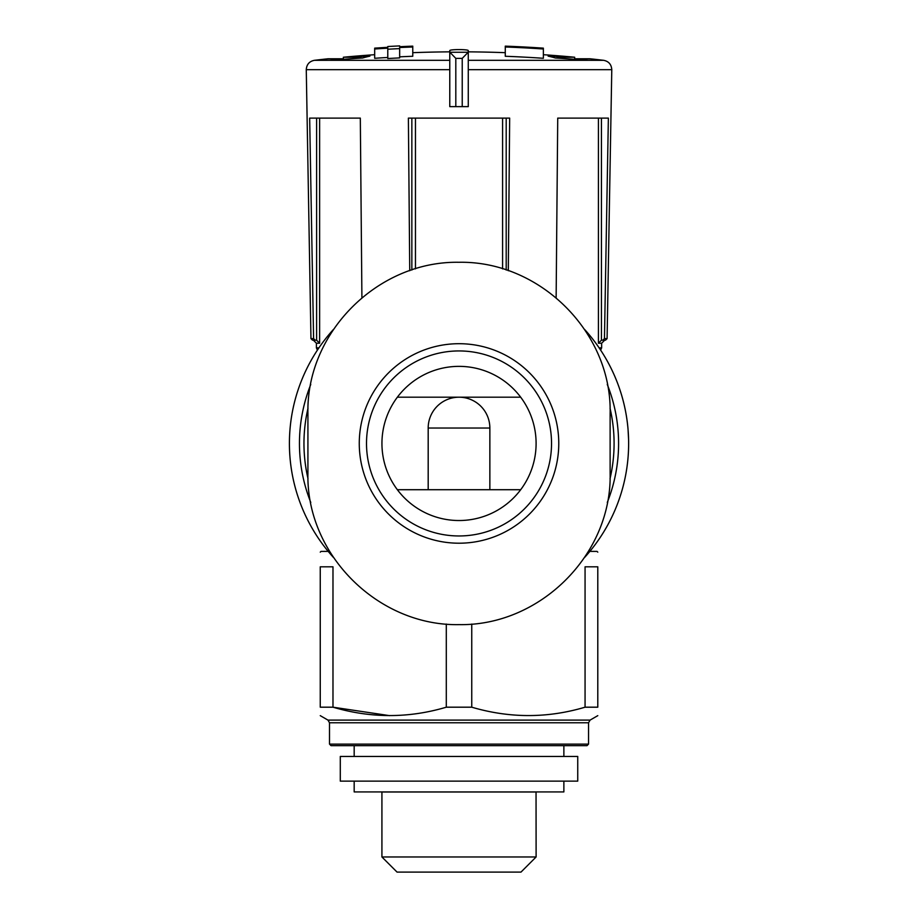 <?xml version="1.0" encoding="UTF-8"?>
<svg xmlns="http://www.w3.org/2000/svg" width="918" height="918" viewBox="0 0 918 918"><rect width="100%" height="100%" fill="white"/><g stroke="black" fill="none" stroke-linecap="round" stroke-linejoin="round"><path stroke-width="1.38" d="M428.19 428.029L489.856 428.029A30.833 30.833 0 0 0 459.023 397.196A30.833 30.833 0 0 0 428.19 428.029L428.19 489.707M489.856 428.029L489.856 489.707M397.345 489.707L520.701 489.707M520.701 397.196L397.345 397.196L520.701 397.196M628.038 429.234L628.589 439.538A169.612 169.612 0 0 1 584.686 557.364A169.612 169.612 0 0 0 584.674 329.528A169.612 169.612 0 0 1 628.038 429.234M449.774 50.605L449.774 106.637L468.272 106.637L468.272 50.605C468.283 49.251 449.774 49.251 449.774 50.605M449.774 52.188L455.81 58.373L455.81 106.637M455.81 58.373L462.224 58.373L468.272 52.188M543.364 48.149A1240.046 1240.046 0 0 0 505.279 46.141L505.279 56.273A1229.925 1229.925 0 0 1 543.364 58.293L543.364 48.149M505.279 46.99A1239.208 1239.208 0 0 1 543.364 48.998M374.682 48.998A1239.208 1239.208 0 0 1 387.786 48.172L387.786 49.239A1238.141 1238.141 0 0 1 399.663 48.608L399.663 47.541A1239.208 1239.208 0 0 1 412.767 46.99L412.767 46.141A1240.046 1240.046 0 0 0 399.663 46.703L399.663 45.9A1240.849 1240.849 0 0 0 387.786 46.531L387.786 47.323A1240.046 1240.046 0 0 0 374.682 48.149L374.682 58.293A1229.925 1229.925 0 0 1 387.786 57.467M387.786 49.239L387.786 58.534A1228.858 1228.858 0 0 1 399.663 57.903L399.663 48.608M399.663 56.836A1229.925 1229.925 0 0 1 412.767 56.273L412.767 46.99M358.674 58.247L358.674 57.237A1230.866 336.516 -90 0 1 363.539 56.17A1229.213 602.506 90 0 1 369.931 56.113A1231.44 336.676 90 0 0 362.713 57.995A1229.363 1179.205 -90 0 0 337.583 59.785A1225.553 600.716 -90 0 0 331.077 59.842A1230.086 1179.905 90 0 1 343.412 58.786L327.956 58.786A1233.517 1233.517 0 0 0 314.438 60.313C309.366 61.299 306.646 64.409 306.268 69.665L449.774 69.665M468.272 60.313L603.608 60.313A1233.517 1233.517 0 0 0 590.079 58.786L574.634 58.786A1230.086 1179.905 -90 0 1 586.969 59.842A1225.553 600.716 90 0 0 580.463 59.785A1229.363 1179.205 90 0 0 555.333 57.995A1231.44 336.676 -90 0 0 548.115 56.113A1229.213 602.506 -90 0 1 554.506 56.17A1230.866 336.516 90 0 1 559.372 57.237L574.668 57.237A1233.517 1233.517 0 0 0 543.364 54.701M358.674 57.237L343.378 57.237A1233.517 1233.517 0 0 1 374.682 54.701M361.91 297.684L360.315 118.112L309.664 118.112L313.589 338.627L310.961 338.627L306.268 69.665M508.308 270.753L509.662 118.112L408.384 118.112L409.738 270.741M603.608 60.313C608.668 61.299 611.399 64.409 611.778 69.665L607.085 338.627L604.457 338.627L602.885 340.142L605.536 340.142L602.885 340.142L604.457 338.627L608.37 118.112L557.731 118.112L556.136 297.684M313.313 340.142L316.4 343.229L319.625 343.229L316.618 340.211L312.499 340.142L315.161 340.142L313.589 338.627M604.732 340.142L601.646 343.229L598.421 343.229L601.428 340.211L604.732 340.142L602.885 340.142M471.749 624.056L471.749 707.193L446.297 707.193C408.751 718.346 370.987 718.346 332.982 707.193L332.982 566.808L320.256 566.808L320.256 707.193C320.256 718.335 320.256 718.335 320.256 707.193L332.982 707.193L389.634 715.65M585.064 707.193L585.064 566.808L597.79 566.808C597.79 547.621 597.79 547.621 597.79 566.808L597.79 707.193L585.064 707.193C547.53 718.346 509.754 718.346 471.749 707.193M446.297 624.056L446.297 707.193M597.79 552.154L597.021 551.385L589.861 551.385M328.185 551.385L321.025 551.385L320.256 552.154M320.256 566.808C320.256 547.621 320.256 547.621 320.256 566.808M597.79 707.193C597.79 718.335 597.79 718.335 597.79 707.193M329.505 722.776L588.541 722.776L588.541 744.119L329.505 744.119L329.505 722.776L327.956 720.102L320.256 715.65M588.541 744.119L587.004 745.668L331.042 745.668L329.505 744.119M536.112 791.993L381.922 791.993L381.922 856.976L536.112 856.976L536.043 791.924M536.112 856.976L520.988 872.1L397.058 872.1L381.922 856.976M289.411 443.451A169.612 169.612 0 0 1 333.36 329.539A169.612 169.612 0 0 0 289.411 443.451A169.612 169.612 0 0 1 333.36 329.539A169.612 169.612 0 0 0 333.372 557.375A169.612 169.612 0 0 1 289.411 443.451A169.612 169.612 0 0 0 333.372 557.375A169.612 169.612 0 0 1 289.411 443.451M307.92 473.516L307.92 413.387C306.107 332.086 378.205 260.85 458.92 262.284C539.658 260.712 611.962 332.029 610.126 413.387L610.126 473.516C611.939 554.828 539.841 626.053 459.126 624.63C378.388 626.191 306.084 554.874 307.92 473.516M459.023 366.362A77.101 77.101 0 0 1 525.784 481.996A77.101 77.101 0 0 1 392.261 481.996A77.101 77.101 0 0 1 459.023 366.362M459.023 350.94A92.511 92.511 0 0 1 539.141 489.707A92.511 92.511 0 0 1 378.904 489.707A92.511 92.511 0 0 1 459.023 350.94A92.511 92.511 0 0 1 539.141 489.707A92.511 92.511 0 0 1 378.904 489.707A92.511 92.511 0 0 1 459.023 350.94M343.412 59.314L343.378 57.237M363.539 57.754L363.539 56.17M559.372 58.247L559.372 57.237M554.506 57.754L554.506 56.17M563.87 781.126L563.87 791.924L354.176 791.924L354.176 781.126M577.743 781.126L340.291 781.126L340.291 756.455L577.743 756.455L577.743 781.126M626.466 470.441A169.612 169.612 0 0 1 584.686 557.364A169.612 169.612 0 0 0 584.674 329.528A169.612 169.612 0 0 1 626.845 418.941M462.224 58.373L462.224 106.637M449.774 60.313L314.438 60.313M611.778 69.665L468.272 69.665M588.541 722.776L590.079 720.102L327.956 720.102M601.646 343.229L601.646 347.853L599.121 347.853M318.925 347.853L316.4 347.853L317.399 350.125M598.421 343.229L598.421 118.112M502.582 268.882L502.582 118.112M415.464 268.871L415.464 118.112M319.625 343.229L319.625 118.112M316.618 340.211L316.618 118.112M411.849 270.018L411.849 118.112M506.197 270.03L506.197 118.112M601.428 340.211L601.428 118.112M468.249 52.257L449.797 52.257M308.012 478.657A155.062 155.062 0 0 1 308.012 408.246M610.034 408.246A155.062 155.062 0 0 1 610.034 478.657M310.777 502.467A159.56 159.56 0 0 1 310.766 384.447M607.268 384.435A159.56 159.56 0 0 1 607.28 502.456M459.023 343.699A99.752 99.752 0 0 1 558.557 449.981A99.752 99.752 0 0 1 445.999 542.354A99.752 99.752 0 0 1 361.187 423.99A99.752 99.752 0 0 1 459.023 343.699M449.774 51.844A1233.517 1233.517 0 0 0 412.767 52.682M505.279 52.682A1233.517 1233.517 0 0 0 468.272 51.844M310.961 338.627L312.499 340.142M607.085 338.627L605.536 340.142M590.079 720.102L597.79 715.65M316.4 343.229L316.4 347.853M601.646 347.853L600.647 350.125M574.668 58.786L574.668 57.237M354.176 745.668L354.176 756.455M563.87 745.668L563.87 756.455"/></g></svg>
